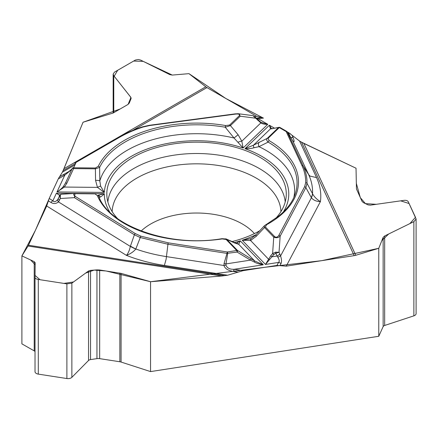 <?xml version="1.0" encoding="UTF-8"?>
<svg xmlns="http://www.w3.org/2000/svg" width="438" height="438" viewBox="0 0 438 438"><rect width="100%" height="100%" fill="white"/><g stroke="black" fill="none" stroke-linecap="round" stroke-linejoin="round"><path stroke-width="0.66" d="M35.018 351.621A3.241 1.872 0 0 0 34.219 350.887L21.9 343.868L21.9 255.88L28.059 246.036A9.428 1.993 98.8 0 0 28.481 245.236L46.691 205.997L49.182 198.474L52.888 200.768A4.418 2.639 121.8 0 0 50.983 202.482L48.388 200.872M164.387 265.439L166.144 259.154L167.946 244.251L140.259 237.527L135.785 249.074C133.541 251.757 130.431 253.859 126.451 255.376A124.239 71.728 0 0 0 164.387 265.439L227.629 275.223L221.803 276.006L150.552 281.722L150.552 371.594L378.766 336.285L383.135 326.617A3.241 1.872 0 0 1 384.663 325.467L413.872 315.842A4.418 2.551 0 0 0 416.1 313.624L416.1 219.055M150.552 371.594L121.08 362.051A5.305 3.061 0 0 0 119.859 361.761L99.661 358.64A5.305 3.061 0 0 0 96.951 358.634L90.54 359.598A3.241 1.872 0 0 0 88.542 360.479L71.87 377.342A4.418 2.551 180 0 1 66.888 378.541L38.292 374.118L38.292 279.455C36.234 279.072 35.144 278.404 35.018 277.451L35.182 262.718L34.219 261.667L21.9 255.88M35.018 277.462L35.018 371.654A4.418 2.551 0 0 0 35.018 371.654A4.418 2.551 0 0 0 38.292 374.118M74.942 164.918L62.399 172.161L63.959 168.679L205.789 86.795L188.964 73.655L172.276 75.073L188.964 73.655L225.778 98.457L262.526 117.63M205.789 86.795A9.428 5.442 -120 0 0 206.944 87.584L256.701 116.305L263.495 118.063L258.201 118.769A4.418 0.81 -97.6 0 0 257.615 117.997L261.327 117.504M316.548 177.587L310 176.098L308.626 174.576L303.266 166.122C305.872 171.762 307.126 177.499 307.022 183.33L312.573 193.804C314.336 196.963 316.959 199.564 320.424 201.589A124.239 71.728 0 0 0 316.548 177.587L299.603 141.074L288.396 132.44M299.603 141.074L303.868 143.423L355.782 255.277L378.766 248.297L378.766 336.285M413.872 315.842L413.872 221.65L416.1 218.984L408.287 201.792C407.592 200.62 406.163 200.15 403.995 200.374L370.367 205.154L368.046 204.885L363.387 202.63L362.04 201.37L356.45 188.937L356.028 168.225L303.868 143.423M355.782 255.277A9.428 7.435 -24.9 0 1 354.2 255.639L286.233 266.156L276.953 265.428L278.541 262.428A4.418 3.449 27.9 0 1 281.026 263.556L279.915 265.658M227.629 275.223L243.101 270.662L276.953 265.428M62.399 172.161L58.249 178.928L49.182 198.474M131.165 98.287L129.292 103.039L127.929 104.49L113.141 113.026L83.05 122.235L63.959 168.679M275.557 218.546A89.735 51.81 0 0 0 286.173 196.553A89.735 51.81 0 0 0 173.317 143.943A89.735 51.81 0 0 0 106.916 196.553A89.735 51.81 0 0 0 117.526 218.546M231.921 241.601A89.735 51.81 0 0 0 259.931 230.662M292.004 135.232L293.208 137.833C294.391 141.184 294.396 142.377 293.23 141.408L287.147 131.789L303.266 166.122A1.473 1.161 155.1 0 0 301.985 165.646L286.167 131.564L279.28 127.584L268.045 138.381L269.156 140.642A101.955 58.862 180 0 1 266.616 224.716L265.368 226.955L274.588 236.553C276.104 237.724 277.544 237.303 278.897 235.283L304.607 186.736L305.697 182.646C305.795 176.886 304.558 171.214 301.985 165.646M277.774 257.122L277.101 256.011L271.889 256.816L265.455 264.448L278.541 262.428C279.679 261.585 279.422 259.822 277.774 257.122A4.418 0.504 -17.7 0 0 280.577 255.962C281.629 259.148 281.782 261.678 281.026 263.556M286.233 266.156L320.424 201.589C316.515 201.551 313.504 200.281 311.396 197.773L305.866 187.617L280.156 236.17C278.19 237.872 276.06 238.179 273.755 237.1A1.473 1.051 -43.8 0 1 274.588 236.553M238.015 272.162L233.514 271.467C228.149 270.635 224.962 268.647 223.955 265.51L225.964 265.11C227.026 268.083 229.769 269.474 234.193 269.288L243.101 270.662M233.514 271.467A4.418 0.936 -81.2 0 1 234.193 269.288L263.26 264.787C258.869 263.977 255.847 263.03 254.182 261.957L250.487 260.128L225.992 263.917L225.964 265.11M413.872 221.65L384.663 235.956L383.135 237.396L378.766 248.297M273.799 254.555L271.889 256.816L270.7 255.797L272.611 253.536L275.606 252.157L279.028 252.299L275.825 253.252L273.799 254.555L272.611 253.536L273.755 237.1L264.541 227.503L256.394 236.159L250.574 240.495L242.225 240.254L250.591 238.726M250.613 238.715L251.056 238.535M254.018 147.748C251.949 148.455 248.937 148.761 244.99 148.674L253.454 145.219A4.418 1.144 58.7 0 0 254.018 147.748L258.957 146.653L268.144 142.109C266.55 140.554 266.249 139.311 267.235 138.381A1.473 1.029 46.1 0 1 268.045 138.381M271.774 128.673A1.473 1.44 -67.5 0 0 270.476 128.865L253.454 145.219L267.235 138.381L278.469 127.584L270.476 128.865L269.386 125.23C270.64 127.551 271.533 128.745 272.053 128.81M292.343 140.007L291.27 138.271M259.241 142.082A4.418 2.874 64.6 0 0 258.957 146.653A98.074 56.622 0 0 1 293.843 197.429M236.213 243.364L240.298 240.873L238.705 244.294A4.418 4.15 -86.4 0 0 236.547 243.446M98.758 196.317A1.473 1.172 157.6 0 0 97.373 195.616L94.652 193.607L75.632 193.684C73.108 193.859 73.026 194.784 75.38 196.47L135.353 233.602L140.932 236.191L168.291 242.838L227.327 251.97L236.734 250.514A1.473 1.051 -43.8 0 1 237.566 250.531L254.73 260.988L263.26 264.787L240.298 240.873A92.243 53.255 0 0 1 234.193 242.603M226.43 239.088L237.566 250.531A1.473 0.493 121 0 1 237.095 252.074A1.473 0.312 81.2 0 0 236.734 250.514L226.161 239.498L222.219 238.924A101.955 58.862 180 0 1 97.373 195.616M256.099 234.659A92.243 53.255 0 0 1 242.225 240.254L265.455 264.448L270.7 255.797M98.161 195.255L104.304 193.695C102.476 195.633 101.145 196.717 100.313 196.941L99.311 197.746M305.697 182.646A1.473 1.205 -178.9 0 1 307.022 183.33L305.866 187.617A1.473 1.15 -152.1 0 0 304.607 186.736M292.403 140.122L308.626 174.576A116.037 66.992 0 0 1 312.535 193.722A29.466 12.357 151.5 0 1 311.248 197.511M312.573 193.804A29.466 13.156 150.3 0 1 311.396 197.773L280.577 255.962L279.805 253.974A4.418 1.445 -24.9 0 1 277.101 256.011L275.825 253.252A1.473 0.301 -99.9 0 0 275.606 252.157M168.291 242.838A1.473 0.312 -81.2 0 0 167.946 244.251L226.983 253.383A1.473 0.312 -81.2 0 1 227.327 251.97A1.473 0.312 81.2 0 1 227.683 253.531L225.992 263.917L224.07 263.506L226.983 253.383L237.095 252.074L250.487 260.128A1.473 0.493 121 0 0 250.958 258.579M254.182 261.957L254.73 260.988L238.705 244.294L234.834 243.063A4.418 3.165 -66.4 0 0 234.095 242.559M225.712 238.803L226.309 239.028M265.368 226.955A1.473 1.051 -43.8 0 0 264.541 227.503L264.224 225.953M264.317 225.827L264.667 225.504M256.394 236.159A4.418 0.487 -135.4 0 1 255.726 235.031L251.144 238.486A4.418 1.812 -115.7 0 1 251.281 238.436M269.578 259.575A1.473 0.318 -153.9 0 0 268.467 259.132L250.574 240.495A4.418 1.812 -115.7 0 1 251.138 238.486L250.459 238.781M226.254 239.006L222 238.672A1.473 0.301 81.5 0 1 222.219 238.924M279.805 253.974L279.028 252.299L280.156 236.17A1.473 1.15 -152.1 0 0 278.897 235.283M265.91 224.623A1.473 0.827 61.4 0 1 266.616 224.716M264.399 225.773L278.907 215.961C287.246 209.025 292.694 201.655 295.25 193.848A100.532 58.04 0 0 0 268.144 142.109A1.473 0.854 -59.6 0 1 269.156 140.642M293.208 137.833A4.418 3.488 155.1 0 0 290.843 137.488M287.421 131.991L292.234 139.853M59.612 176.706L68.881 171.537M69.007 171.466L70.288 170.661M131.165 98.309L130.721 97.154L113.765 75.703L113.157 74.126L114.455 72.139L135.391 60.05L138.364 59.475L140.746 60.126L169.785 74.602L172.276 75.073L143.242 61.369L133.634 61.063L117.707 70.255L114.165 76.217L130.929 97.466L128.104 104.381L120.143 108.985L83.05 122.235L63.11 170.623L75.654 163.379M72.275 168.362A1.473 1.161 -155.1 0 1 73.617 167.776L95.418 167.995L98.26 166.314A101.955 58.862 180 0 1 225.647 125.547L229.621 125.049L239.416 115.643C240.413 114.296 239.06 113.787 235.354 114.121L149.676 125.542L142.996 127.036C134.302 129.872 126.423 133.322 119.355 137.395L76.135 162.345L73.617 167.776L73.6 168.608A1.473 0.334 -155.2 0 0 72.275 168.362A1.473 1.473 0 0 0 72.275 168.362L65.492 183.024L63.39 186.446C62.256 188.044 60.115 189.878 56.984 191.948L64.769 175.167L58.249 178.928M237.516 113.716L238.622 113.765L240.227 116.207L230.432 125.613L238.108 134.751L241.825 141.184L243.101 148.017L234.04 138.014L225.236 127.223A1.473 0.345 -80.2 0 1 225.647 125.547M100.636 186.177L104.343 192.424L97.466 187.382A4.418 1.007 -29.5 0 1 100.636 186.177L99.82 180.965L99.629 167.425L95.402 168.827L95.418 167.995M68.728 171.663L72.062 168.876L71.602 169.588L64.769 175.167A4.418 2.551 60 0 0 62.908 174.8M95.561 180.368L95.402 168.827L73.6 168.608L66.817 183.265L64.419 187.053L97.466 187.382L95.561 180.368A4.418 1.128 -2.7 0 1 99.82 180.965A98.074 56.622 0 0 1 234.04 138.014L238.108 134.751M238.037 142.202A4.418 1.33 160.5 0 1 241.825 141.184L260.834 122.919A1.473 0.465 121.9 0 0 260.785 122.301L267.782 124.304C264.672 124.408 262.357 123.949 260.834 122.919L253.011 115.687M63.39 186.446A1.473 0.279 -139.6 0 1 64.419 187.053L56.984 191.948L104.343 192.424A92.243 53.255 0 0 1 243.101 148.017L267.782 124.304L258.201 118.769L256.953 118.802M229.621 125.049A1.473 1.029 -133.9 0 1 230.432 125.613L225.236 127.223A100.532 58.04 0 0 0 99.629 167.425A1.473 1.161 -154.5 0 0 98.26 166.314M118.419 137.532A1.473 0.849 60 0 1 118.616 137.318C125.766 133.196 133.743 129.697 142.542 126.839L149.478 125.284L235.162 113.864L235.354 114.121M255.962 117.882L255.797 118.216L240.227 116.207A1.473 1.029 -133.9 0 0 239.416 115.643M252.896 115.643L253.936 116.054A1.473 0.827 120.6 0 0 253.651 115.988M257.982 120.034L257.818 120.373M287.448 132.041A1.473 1.161 155.1 0 0 286.167 131.564A1.473 0.849 -60 0 1 286.906 131.488L280.019 127.513A1.473 0.849 -60 0 0 279.28 127.584A1.473 1.029 -133.9 0 0 278.469 127.584A1.473 1.347 -100.9 0 1 279.783 127.447M271.856 128.854A1.473 1.347 -100.9 0 1 272.392 128.608L271.856 128.706M71.783 169.287L71.602 169.588M119.355 137.395A1.473 0.849 60 0 0 118.616 137.318L75.402 162.274A1.473 0.849 60 0 0 75.199 162.482L74.799 162.931A1.473 1.161 -155.1 0 1 76.135 162.345A1.473 0.849 60 0 0 75.402 162.274A1.473 1.473 0 0 0 74.799 162.931M59.76 195.375L56.392 193.213L52.888 200.768C54.12 202.301 55.725 201.885 57.706 199.52A4.418 2.015 37.7 0 0 58.451 201.907C56.13 203.818 53.644 204.015 50.983 202.482M46.691 205.997L126.451 255.376C128.241 253.224 129.533 250.235 130.332 246.413L134.389 234.784L74.416 197.653L75.068 193.426L61.068 194.269M150.552 281.722L121.08 273.378L99.661 269.989L96.951 269.885L90.54 270.377L88.542 270.974L71.87 283.151L66.888 283.879L38.292 279.455M130.436 246.107A29.466 7.577 -160.7 0 0 135.84 249.008A116.037 66.992 0 0 0 166.511 256.624L223.955 265.51L224.07 263.506M109.73 211.987A92.243 53.255 0 0 1 104.304 193.695L56.392 193.213C58.216 194.609 59.524 195.151 60.329 194.844M140.932 236.191A1.473 0.613 -71.1 0 0 140.259 237.527L134.389 234.784A1.473 0.881 -58.2 0 1 135.353 233.602M135.785 249.074A29.466 6.948 -162.4 0 1 130.332 246.413L58.451 201.907L59.486 200.177A4.418 1.44 24.8 0 1 58.363 198.387L59.639 195.627A1.473 1.177 24.9 0 1 60.373 195.052L60.258 198.502L59.639 195.627L59.869 195.134M57.706 199.52L58.363 198.392M61.221 194.286L60.373 195.052M98.216 195.332A4.418 3.805 98.7 0 1 100.313 196.941M59.486 200.177L60.258 198.502L74.416 197.653A1.473 0.881 -58.2 0 1 75.38 196.47M59.267 195.337A1.473 1.363 -100.9 0 1 60.022 194.866L59.979 194.872M66.817 183.265A1.473 0.334 -155.2 0 0 65.492 183.024M290.17 133.634L290.766 134.11M291.943 135.172L299.669 141.113M354.2 255.639L301.552 142.202L356.028 168.225L356.335 183.347L360.315 197.658L365.445 203.626L376.308 204.311L400.65 200.845L409.092 203.522L415.487 217.297L409.842 223.626L388.698 233.98L381.87 240.55L378.766 248.297L321.722 260.665L264.787 267.306L150.552 281.722L106.1 270.985L94.115 270.104L85.596 273.126L73.529 281.941L63.882 283.413L40.028 279.723L35.035 275.42L35.16 264.755L30.655 259.991L21.9 255.88L35.374 230.393L48.821 199.383M49.155 198.529L58.292 178.835M58.944 177.609L59.163 177.264M59.59 176.722L62.42 172.112M107.868 201.934A88.81 51.273 180 0 1 173.558 155.255A88.81 51.273 180 0 1 285.22 201.934M112.161 211.614A84.397 48.727 180 0 1 174.702 165.487A84.397 48.727 180 0 1 280.928 211.614M141.156 231.007A64.824 37.427 180 0 1 179.766 214.302A64.824 37.427 180 0 1 254.412 233.585M283.353 211.987A92.243 53.255 0 0 0 244.99 148.674L269.386 125.23L274.527 128.197M290.213 136.541L288.275 132.375M234.834 243.063L226.988 239.515A1.473 1.051 136.2 0 0 226.161 239.498M94.635 193.875L75.632 193.684M287.427 132.002A1.473 1.473 0 0 0 286.906 131.488A1.473 0.849 -60 0 1 287.114 131.723M73.606 168.148L73.13 168.427M254.686 116.574L256.701 116.305M206.944 87.584L132.725 130.436M142.547 126.839A1.473 0.591 72 0 1 142.996 127.036M28.481 245.236L224.962 275.633M221.803 276.006L28.059 246.036M75.648 193.415L94.362 193.607M130.721 99.65L130.721 97.154M113.765 112.67L113.765 75.703M384.663 325.467L384.663 235.956M383.135 326.617L383.135 237.396M34.219 350.887L34.219 261.667M90.54 359.598L90.54 270.377M88.542 360.479L88.542 270.974M96.951 358.634L96.951 269.885M99.661 358.64L99.661 269.989M119.859 361.761L119.859 273.115M121.08 362.051L121.08 273.378M35.018 371.643L35.018 277.451M66.888 378.541L66.888 283.879M71.87 377.342L71.87 283.151M236.504 243.446L226.041 238.913M264.7 225.439L255.732 235.031M70.321 170.639L68.854 171.482M257.615 117.997L256.356 118.167M238.622 113.776L252.441 115.561M235.162 113.864L238.102 113.738M253.936 116.054L261.064 122.47M280.019 127.513A1.473 1.473 0 0 0 279.001 127.343L272.392 128.608M98.731 196.257C108.493 225.4 168.652 247.842 222 238.672M59.639 195.622C59.458 195.255 59.957 194.8 61.128 194.264M113.157 74.225L113.157 113.02"/></g></svg>
